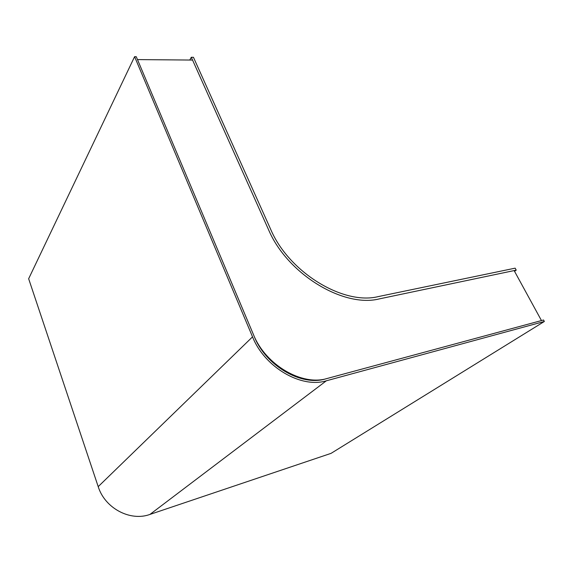 <?xml version="1.0" encoding="UTF-8"?>
<svg xmlns="http://www.w3.org/2000/svg" width="573" height="573" viewBox="0 0 573 573"><rect width="100%" height="100%" fill="white"/><g stroke="black" fill="none" stroke-linecap="round" stroke-linejoin="round"><path stroke-width="0.86" d="M192.557 60.058L137.484 59.599L253.467 334.618C265.457 364.886 302.078 386.259 327.104 378.502L541.464 320.565L514.131 270.578L379.412 298.87C343.435 308.088 287.116 273.88 268.508 229.608L192.557 60.058M544.35 321.474L543.541 320.006L325.521 378.925C301.262 386.438 265.865 365.782 254.247 336.487L136.259 56.691L134.598 56.677L28.65 278.743L98.205 486.642C104.888 508.287 130.293 521.688 149.94 514.425L331.072 453.35L544.35 321.474L326.352 380.794C301.255 388.623 264.54 367.229 252.535 336.86L134.598 56.677M189.778 60.036L191.31 57.271L268.508 229.608C287.116 273.88 343.435 308.088 379.412 298.87L516.23 270.141L514.547 271.337M191.31 57.271L193.445 57.293L270.678 229.322C288.778 272.247 343.334 305.445 378.309 296.585L515.148 268.164L516.23 270.141M252.535 336.86L98.205 486.642M326.352 380.794L149.94 514.425"/></g></svg>
